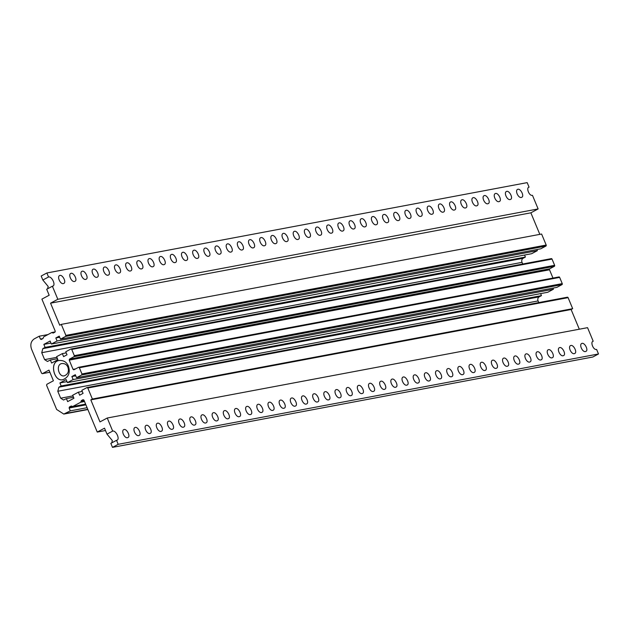 <?xml version="1.0" encoding="UTF-8"?>
<svg xmlns="http://www.w3.org/2000/svg" width="630" height="630" viewBox="0 0 630 630"><rect width="100%" height="100%" fill="white"/><g stroke="black" fill="none" stroke-linecap="round" stroke-linejoin="round"><path stroke-width="0.94" d="M598.5 353.973L118.196 444.315L116.534 440.315L110.833 443.37L112.502 447.371L592.798 357.021L598.5 353.973L596.61 349.437C593.279 350.367 590.05 341.625 593.208 341.263L587.554 327.663L107.25 418.013L99.981 421.903L90.807 399.869L92.374 399.026L87.79 388.009L86.924 387.6L81.805 390.34L83.066 393.364L79.648 395.199L78.388 392.175L72.678 395.238L73.938 398.255L67.67 401.617L66.41 398.593L63.528 400.034L60.669 398.199L72.946 395.884M539.823 234.36L530.862 212.83L538.13 208.932L532.468 195.339C529.129 196.261 525.9 187.527 529.066 187.165L527.176 182.629L46.872 272.979L41.178 276.027L42.84 280.027L48.541 276.98L46.872 272.979M59.7 337.239L55.826 337.964L59.244 336.129L60.504 339.153L540.8 248.803L545.919 246.062A0.78 0.638 -100.7 0 0 546.194 245.046L541.603 234.029L61.299 324.379L59.732 325.214L50.557 303.18L530.862 212.83M50.959 343.051L43.848 344.389L50.117 341.027L51.369 344.051L531.673 253.701L537.382 250.638L536.925 249.535M522.727 264.009L522.034 262.348A3.111 2.544 79.3 0 1 523.128 258.284L525.404 257.064L524.562 255.04M552.967 278.058L549.517 269.79A0.78 0.638 79.3 0 1 549.793 268.774L554.353 266.325A0.78 0.638 -100.7 0 0 554.628 265.309L552.038 259.087A0.78 0.638 -100.7 0 0 551.171 258.686L70.867 349.028L65.756 351.776L67.008 354.792L63.591 356.627L62.338 353.603L66.213 352.879M75.757 375.803L71.875 376.535L75.301 374.7L76.553 377.724L556.857 287.375L561.976 284.634A0.78 0.638 -100.7 0 0 562.244 283.618L559.66 277.397A0.78 0.638 -100.7 0 0 558.794 276.987L78.49 367.337L73.789 369.834M67.008 381.615L59.897 382.953L66.166 379.599L67.426 382.615L547.73 292.273L553.439 289.209L552.983 288.107M538.776 302.581L538.083 300.919A3.111 2.544 79.3 0 1 539.185 296.848L541.461 295.627L540.619 293.604M579.309 329.214L571.111 309.519L572.678 308.676L568.095 297.659A0.78 0.638 -100.7 0 0 567.228 297.258L87.066 387.552M73.521 397.262L66.41 398.593M538.083 300.919L57.787 391.261L60.669 398.199M57.787 391.261L58.881 387.198L61.157 385.977L59.897 382.953M541.461 295.627L61.157 385.977M553.439 289.209L73.135 379.559L71.875 376.535M67.426 382.615L73.135 379.559M76.553 377.724L81.672 374.984L81.947 373.968L79.356 367.747L78.632 367.29L558.944 276.94M73.93 369.779L73.064 369.377L69.221 360.132L69.489 359.116L74.049 356.675L74.324 355.659L71.733 349.437L71.009 348.981M62.338 353.603L56.621 356.667L57.881 359.691L51.613 363.045L50.361 360.029L47.471 361.462L44.612 359.628L41.73 352.698L42.824 348.626L45.1 347.406L43.848 344.389M57.464 358.69L50.361 360.029M525.404 257.064L45.1 347.406M537.382 250.638L57.078 340.988L55.826 337.964M51.369 344.051L57.078 340.988M60.504 339.153L65.614 336.412L65.89 335.396L61.299 324.379M517.891 189.26C520.632 188.464 524.617 196.3 521.711 197.292C518.781 198.954 514.741 190.929 517.482 189.41L517.891 189.26M506.725 191.362C509.465 190.559 513.45 198.403 510.544 199.395C507.607 201.057 503.567 193.032 506.315 191.512L506.725 191.362M495.558 193.465C498.291 192.662 502.275 200.498 499.37 201.498C496.44 203.151 492.4 195.135 495.141 193.607L495.558 193.465M484.383 195.568C487.124 194.764 491.109 202.6 488.203 203.6C485.273 205.254 481.233 197.237 483.974 195.709L484.383 195.568M473.217 197.67C475.949 196.867 479.942 204.703 477.028 205.703C474.099 207.357 470.059 199.34 472.799 197.812L473.217 197.67M462.042 199.765C464.783 198.97 468.767 206.805 465.861 207.798C462.932 209.459 458.892 201.435 461.633 199.915L462.042 199.765M450.875 201.868C453.616 201.064 457.601 208.908 454.695 209.9C451.765 211.562 447.717 203.537 450.466 202.017L450.875 201.868M439.709 203.97C442.441 203.167 446.426 211.003 443.52 212.003C440.591 213.657 436.551 205.64 439.291 204.112L439.709 203.97M428.534 206.073C431.274 205.27 435.259 213.105 432.353 214.105C429.424 215.759 425.384 207.743 428.124 206.215L428.534 206.073M417.367 208.176C420.108 207.372 424.092 215.208 421.179 216.208C418.249 217.862 414.209 209.845 416.95 208.317L417.367 208.176M406.2 210.27C408.933 209.475 412.918 217.311 410.012 218.303C407.082 219.964 403.043 211.94 405.783 210.42L406.2 210.27M395.026 212.373C397.766 211.578 401.751 219.413 398.845 220.405C395.916 222.067 391.868 214.042 394.616 212.523L395.026 212.373M383.859 214.476C386.592 213.672 390.584 221.508 387.67 222.508C384.741 224.162 380.701 216.145 383.442 214.617L383.859 214.476M372.684 216.578C375.425 215.775 379.41 223.611 376.504 224.611C373.574 226.264 369.534 218.248 372.275 216.72L372.684 216.578M361.518 218.681C364.258 217.878 368.243 225.713 365.329 226.713C362.4 228.367 358.36 220.35 361.108 218.823L361.518 218.681M350.351 220.776C353.084 219.98 357.068 227.816 354.162 228.808C351.233 230.47 347.193 222.445 349.933 220.925L350.351 220.776M339.176 222.878C341.917 222.083 345.901 229.918 342.996 230.911C340.066 232.572 336.018 224.548 338.767 223.028L339.176 222.878M328.01 224.981C330.742 224.178 334.735 232.021 331.821 233.013C328.892 234.667 324.852 226.65 327.592 225.123L328.01 224.981M316.835 227.084C319.575 226.28 323.56 234.116 320.654 235.116C317.725 236.77 313.685 228.753 316.425 227.225L316.835 227.084M305.668 229.186C308.409 228.383 312.393 236.218 309.488 237.219C306.55 238.872 302.51 230.856 305.259 229.328L305.668 229.186M294.501 231.281C297.234 230.486 301.219 238.321 298.313 239.313C295.383 240.975 291.343 232.95 294.084 231.43L294.501 231.281M283.327 233.383C286.067 232.588 290.052 240.424 287.146 241.416C284.217 243.078 280.177 235.053 282.917 233.533L283.327 233.383M272.16 235.486C274.893 234.683 278.885 242.526 275.971 243.519C273.042 245.18 269.002 237.156 271.743 235.628L272.16 235.486M260.985 237.589C263.726 236.785 267.711 244.621 264.805 245.621C261.875 247.275 257.835 239.258 260.576 237.73L260.985 237.589M249.819 239.691C252.559 238.888 256.544 246.724 253.638 247.724C250.701 249.378 246.661 241.361 249.409 239.833L249.819 239.691M238.652 241.794C241.384 240.991 245.369 248.826 242.463 249.819C239.534 251.48 235.494 243.456 238.234 241.936L238.652 241.794M227.477 243.889C230.218 243.093 234.202 250.929 231.297 251.921C228.367 253.583 224.327 245.558 227.068 244.038L227.477 243.889M216.31 245.991C219.043 245.188 223.036 253.032 220.122 254.024C217.192 255.685 213.153 247.661 215.893 246.133L216.31 245.991M205.136 248.094C207.876 247.291 211.861 255.126 208.955 256.127C206.026 257.78 201.986 249.764 204.726 248.236L205.136 248.094M193.969 250.197C196.71 249.393 200.694 257.229 197.788 258.229C194.859 259.883 190.811 251.866 193.56 250.338L193.969 250.197M182.802 252.299C185.535 251.496 189.528 259.332 186.614 260.324C183.684 261.986 179.644 253.961 182.385 252.441L182.802 252.299M171.628 254.394C174.368 253.599 178.353 261.434 175.447 262.426C172.518 264.088 168.478 256.064 171.218 254.544L171.628 254.394M160.461 256.497C163.202 255.693 167.186 263.537 164.272 264.529C161.343 266.191 157.303 258.166 160.052 256.638L160.461 256.497M149.294 258.599C152.027 257.796 156.012 265.632 153.106 266.632C150.176 268.286 146.136 260.269 148.877 258.741L149.294 258.599M138.12 260.702C140.86 259.899 144.845 267.734 141.939 268.734C139.01 270.388 134.962 262.371 137.71 260.844L138.12 260.702M126.953 262.805C129.685 262.001 133.678 269.837 130.764 270.829C127.835 272.491 123.795 264.474 126.535 262.946L126.953 262.805M115.778 264.899C118.519 264.104 122.504 271.94 119.598 272.932C116.668 274.593 112.628 266.569 115.369 265.049L115.778 264.899M104.612 267.002C107.352 266.199 111.337 274.042 108.431 275.034C105.493 276.696 101.454 268.671 104.202 267.151L104.612 267.002M93.445 269.105C96.177 268.301 100.162 276.137 97.256 277.137C94.327 278.791 90.287 270.774 93.027 269.246L93.445 269.105M82.27 271.207C85.011 270.404 88.995 278.239 86.089 279.24C83.16 280.893 79.112 272.877 81.861 271.349L82.27 271.207M71.103 273.31C73.836 272.507 77.829 280.342 74.915 281.342C71.985 282.996 67.945 274.979 70.686 273.452L71.103 273.31M59.929 275.405C62.669 274.609 66.654 282.445 63.748 283.437C60.819 285.099 56.779 277.074 59.519 275.554L59.929 275.405M48.541 276.98C51.912 276.082 56.416 285.8 52.384 286.217L46.691 289.272L49.171 295.226L41.903 299.124L55.22 331.112L54.944 332.128L53.235 333.05L51.691 332.569L43.651 336.885L42.99 338.538L41.131 339.515M52.857 286.051L52.384 286.217L57.826 299.281L538.13 208.932M582.041 343.366C584.782 342.562 588.766 350.398 585.853 351.398C582.923 353.052 578.883 345.035 581.624 343.507L582.041 343.366M570.874 345.46C573.607 344.665 577.592 352.501 574.686 353.493C571.756 355.155 567.717 347.13 570.457 345.61L570.874 345.46M559.7 347.563C562.44 346.768 566.425 354.603 563.519 355.596C560.59 357.257 556.542 349.233 559.29 347.713L559.7 347.563M548.533 349.666C551.266 348.863 555.258 356.706 552.345 357.698C549.415 359.352 545.375 351.335 548.116 349.808L548.533 349.666M537.359 351.768C540.099 350.965 544.084 358.801 541.178 359.801C538.248 361.455 534.208 353.438 536.949 351.91L537.359 351.768M526.192 353.871C528.932 353.068 532.917 360.903 530.003 361.904C527.074 363.557 523.034 355.541 525.782 354.013L526.192 353.871M515.025 355.966C517.758 355.17 521.742 363.006 518.837 363.998C515.907 365.66 511.867 357.635 514.608 356.115L515.025 355.966M503.85 358.068C506.591 357.273 510.576 365.109 507.67 366.101C504.74 367.762 500.692 359.738 503.441 358.218L503.85 358.068M492.684 360.171C495.416 359.368 499.409 367.211 496.495 368.204C493.566 369.865 489.526 361.841 492.266 360.313L492.684 360.171M481.509 362.274C484.249 361.47 488.234 369.306 485.328 370.306C482.399 371.96 478.359 363.943 481.099 362.415L481.509 362.274M470.342 364.376C473.083 363.573 477.067 371.409 474.162 372.409C471.224 374.062 467.184 366.046 469.933 364.518L470.342 364.376M459.175 366.479C461.908 365.676 465.893 373.511 462.987 374.503C460.058 376.165 456.018 368.141 458.758 366.621L459.175 366.479M448.001 368.574C450.741 367.778 454.726 375.614 451.82 376.606C448.891 378.268 444.851 370.243 447.591 368.723L448.001 368.574M436.834 370.676C439.567 369.873 443.559 377.716 440.646 378.709C437.716 380.37 433.676 372.346 436.417 370.818L436.834 370.676M425.659 372.779C428.4 371.976 432.385 379.811 429.479 380.811C426.549 382.465 422.509 374.448 425.25 372.921L425.659 372.779M414.493 374.882C417.233 374.078 421.218 381.914 418.312 382.914C415.375 384.568 411.335 376.551 414.083 375.023L414.493 374.882M403.326 376.984C406.059 376.181 410.043 384.016 407.137 385.009C404.208 386.67 400.168 378.646 402.909 377.126L403.326 376.984M392.151 379.079C394.892 378.284 398.877 386.119 395.971 387.111C393.041 388.773 389.001 380.748 391.742 379.228L392.151 379.079M380.985 381.182C383.717 380.378 387.71 388.222 384.796 389.214C381.867 390.876 377.827 382.851 380.567 381.323L380.985 381.182M369.81 383.284C372.55 382.481 376.535 390.316 373.629 391.317C370.7 392.97 366.66 384.954 369.4 383.426L369.81 383.284M358.643 385.387C361.384 384.584 365.368 392.419 362.463 393.419C359.533 395.073 355.485 387.056 358.234 385.529L358.643 385.387M347.476 387.489C350.209 386.686 354.202 394.522 351.288 395.514C348.358 397.176 344.319 389.159 347.059 387.631L347.476 387.489M336.302 389.584C339.042 388.789 343.027 396.624 340.121 397.617C337.192 399.278 333.152 391.254 335.892 389.734L336.302 389.584M325.135 391.687C327.876 390.884 331.86 398.727 328.947 399.719C326.017 401.381 321.977 393.356 324.718 391.836L325.135 391.687M313.968 393.789C316.701 392.986 320.686 400.822 317.78 401.822C314.85 403.476 310.81 395.459 313.551 393.931L313.968 393.789M302.794 395.892C305.534 395.089 309.519 402.924 306.613 403.924C303.684 405.578 299.636 397.561 302.384 396.034L302.794 395.892M291.627 397.995C294.36 397.191 298.352 405.027 295.439 406.019C292.509 407.681 288.469 399.664 291.21 398.136L291.627 397.995M280.452 400.089C283.193 399.294 287.178 407.13 284.272 408.122C281.342 409.784 277.302 401.759 280.043 400.239L280.452 400.089M269.286 402.192C272.026 401.389 276.011 409.232 273.097 410.224C270.168 411.886 266.128 403.862 268.876 402.342L269.286 402.192M258.119 404.295C260.851 403.491 264.836 411.327 261.93 412.327C259.001 413.981 254.961 405.964 257.702 404.436L258.119 404.295M246.944 406.397C249.685 405.594 253.669 413.43 250.764 414.43C247.834 416.084 243.786 408.067 246.535 406.539L246.944 406.397M235.777 408.5C238.51 407.697 242.503 415.532 239.589 416.532C236.659 418.186 232.62 410.169 235.36 408.642L235.777 408.5M224.603 410.595C227.343 409.799 231.328 417.635 228.422 418.627C225.493 420.289 221.453 412.264 224.193 410.744L224.603 410.595M213.436 412.697C216.177 411.902 220.161 419.738 217.255 420.73C214.318 422.391 210.278 414.367 213.027 412.847L213.436 412.697M202.269 414.8C205.002 413.997 208.987 421.832 206.081 422.832C203.151 424.486 199.112 416.469 201.852 414.942L202.269 414.8M191.095 416.902C193.835 416.099 197.82 423.935 194.914 424.935C191.985 426.589 187.945 418.572 190.685 417.044L191.095 416.902M179.928 419.005C182.661 418.202 186.653 426.037 183.739 427.038C180.81 428.691 176.77 420.675 179.511 419.147L179.928 419.005M168.753 421.1C171.494 420.305 175.479 428.14 172.573 429.132C169.643 430.794 165.603 422.769 168.344 421.249L168.753 421.1M157.587 423.202C160.327 422.407 164.312 430.243 161.406 431.235C158.477 432.897 154.429 424.872 157.177 423.352L157.587 423.202M146.42 425.305C149.153 424.502 153.137 432.345 150.231 433.338C147.302 434.991 143.262 426.975 146.002 425.447L146.42 425.305M135.245 427.408C137.986 426.605 141.97 434.44 139.065 435.44C136.135 437.094 132.095 429.077 134.836 427.549L135.245 427.408M124.079 429.51C126.819 428.707 130.804 436.543 127.89 437.543C124.96 439.197 120.921 431.18 123.661 429.652L124.079 429.51M67.883 367.203C66.843 364.668 64.937 363.447 62.173 363.526C55.322 363.959 58.637 377.74 64.473 375.764C68.024 374.196 69.166 371.346 67.883 367.203M59.527 360.462C48.856 361.155 54.015 382.646 63.126 379.583C53.983 382.678 48.809 361.14 59.511 360.462C63.835 360.336 66.811 362.25 68.434 366.203C70.434 372.676 68.662 377.134 63.11 379.583M87.097 407.704L70.3 410.862L69.111 408.019L69.387 407.004L71.103 406.082L72.647 406.555L80.695 402.247L81.349 400.585L83.066 399.672L83.924 400.074L97.248 432.07L104.509 428.172L106.99 434.133L112.683 431.077L107.25 418.013M97.248 432.07L105.486 430.518M71.418 406.019L72.647 406.555L85.609 404.121M47.967 334.569L39.225 336.207L34.24 338.885C30.988 341.176 30.075 344.563 31.5 349.051L41.564 373.22L42.431 373.629L48.983 370.117L53.416 380.78L46.864 384.292L46.596 385.308L56.653 409.476L63.788 414.075L70.3 410.862M49.872 372.251L42.273 373.677L49.857 372.228M41.273 339.46L40.407 339.058L39.225 336.207M53.235 333.05L51.691 332.569M50.557 303.18L57.826 299.281M78.388 392.175L82.27 391.443M572.678 308.676L92.374 399.026M571.111 309.519L90.807 399.869M47.549 288.808L48.203 286.493L42.84 280.027M112.502 447.371L118.196 444.315M112.683 431.077C116.054 430.18 120.566 439.897 116.534 440.315L116.999 440.157M111.699 442.914L112.353 440.598L106.99 434.133M58.881 387.198L539.185 296.848M81.672 374.984L561.976 284.634M562.244 283.618L81.947 373.968M79.356 367.747L559.66 277.397M73.064 369.377L75.561 368.904M549.517 269.79L69.221 360.132M549.793 268.774L69.489 359.116M74.049 356.675L554.353 266.325M554.628 265.309L74.324 355.659M71.733 349.437L552.038 259.087M44.612 359.628L56.897 357.32M522.034 262.348L41.73 352.698M42.824 348.626L523.128 258.284M65.614 336.412L545.919 246.062M546.194 245.046L65.89 335.396M81.349 400.585L83.94 400.097M84.231 400.814L81.026 401.412M84.53 401.523L80.695 402.247M72.048 406.5L69.387 407.004M85.916 404.854L69.111 408.019M87.775 409.311L65.315 413.532M42.903 338.586L40.407 339.058M52.007 332.514L55.172 331.916M52.463 332.805L54.337 332.459M87.79 388.009L568.095 297.659M71.017 348.981L551.321 258.631M72.497 406.61L85.617 404.145M63.788 414.075L87.869 409.547M51.841 332.514L55.188 331.892M87.074 387.544L567.378 297.202"/></g></svg>
